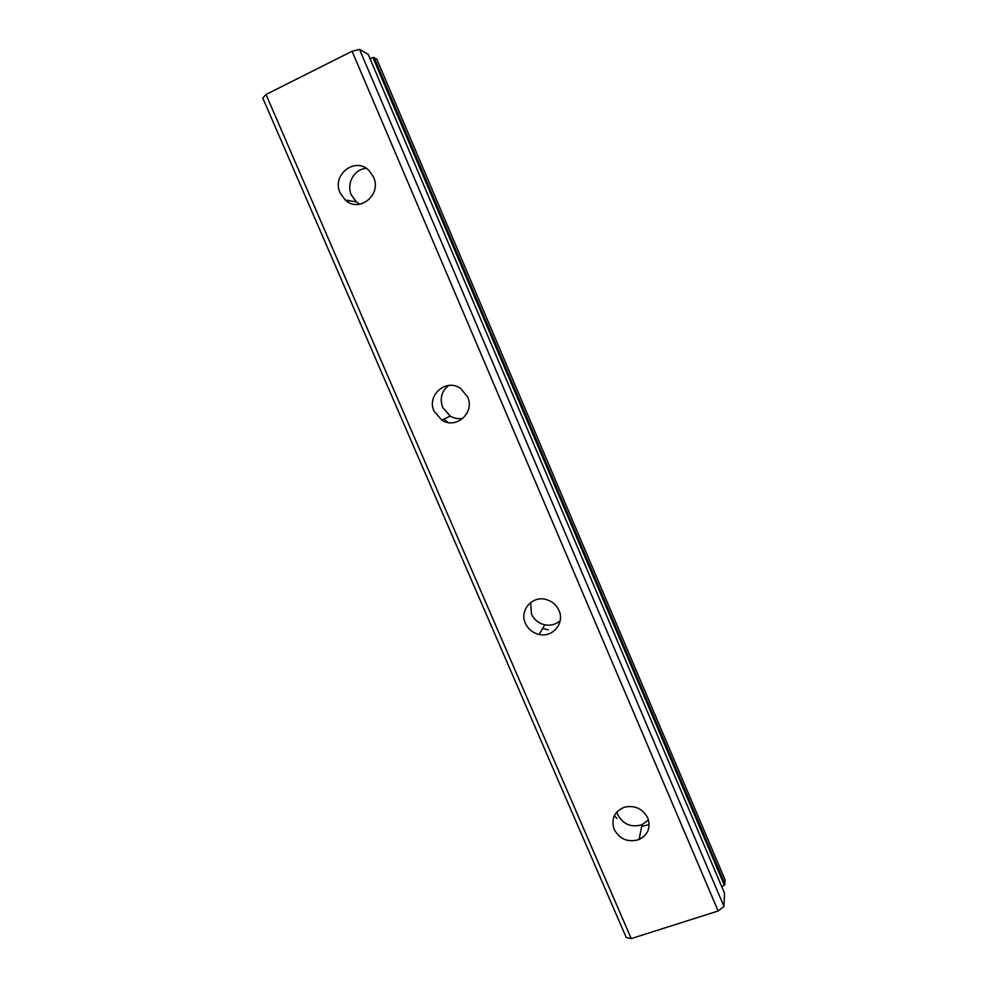 <?xml version="1.0" encoding="UTF-8"?>
<svg xmlns="http://www.w3.org/2000/svg" width="988" height="988" viewBox="0 0 988 988"><rect width="100%" height="100%" fill="white"/><g stroke="black" fill="none" stroke-linecap="round" stroke-linejoin="round"><path stroke-width="1.48" d="M614.128 829.364C610.856 818.78 614.363 811.37 624.663 807.122C635.025 805.096 642.731 808.715 647.758 817.978C650.894 827.672 647.992 834.86 639.051 839.541C628.084 842.727 619.772 839.343 614.128 829.364M648.461 819.929L642.077 824.684C631.381 827.808 623.292 824.511 617.796 814.791L616.858 811.926M525.406 623.305C519.058 610.152 532.804 594.887 546.846 599.716C552.49 601.544 556.528 605.138 558.973 610.485C564.951 623.095 552.675 637.816 539.139 634.444C532.742 632.925 528.172 629.22 525.406 623.305M560.159 620.748C555.787 624.502 550.687 625.861 544.833 624.811C538.608 623.342 534.15 619.723 531.47 613.968L530.618 602.519M434.115 411.255C426.223 395.151 446.539 377.799 460.84 388.655L467.596 396.941C475.166 412.663 456.123 429.669 441.858 420.147L434.115 411.255M463.088 418.27C458.568 419.184 454.295 418.467 450.244 416.109L442.698 407.464C439.574 398.633 441.537 391.31 448.564 385.481M340.131 192.969C331.289 174.913 355.347 156.129 369.08 170.603L373.513 177.05C382.084 194.858 359.027 213.359 345.22 199.996L340.131 192.969M359.78 204.244L356.335 201.873L351.382 195.044C346.059 183.694 354.284 168.862 366.289 168.392M348.48 202.281L347.739 200.428M649.141 824.622L641.731 826.326M616.907 818.348L614.277 815.767M641.83 838.083L639.273 838.442M548.291 629.838L542.733 628.368M447.749 422.419L444.007 419.11M368.154 54.291L359.546 49.4L352.099 51.24L266.007 94.515L262.759 98.022L626.244 937.538L631.209 938.6L718.14 910.985L723.969 906.441L724.513 893.214M369.981 58.527L372.97 57.625L724.29 885.125L725.241 880.234L376.737 58.959L372.97 57.625M721.808 886.779L724.29 885.125M352.099 51.24L718.14 910.985M266.007 94.515L631.209 938.6M359.546 49.4L723.969 906.441M368.092 54.155L724.599 893.424M374.057 57.477L725.044 884.334M345.22 199.996L356.335 201.873M441.858 420.147L450.244 416.109M539.139 634.444L544.833 624.811M639.051 839.541L642.077 824.684M368.154 54.217L724.587 893.313"/></g></svg>
